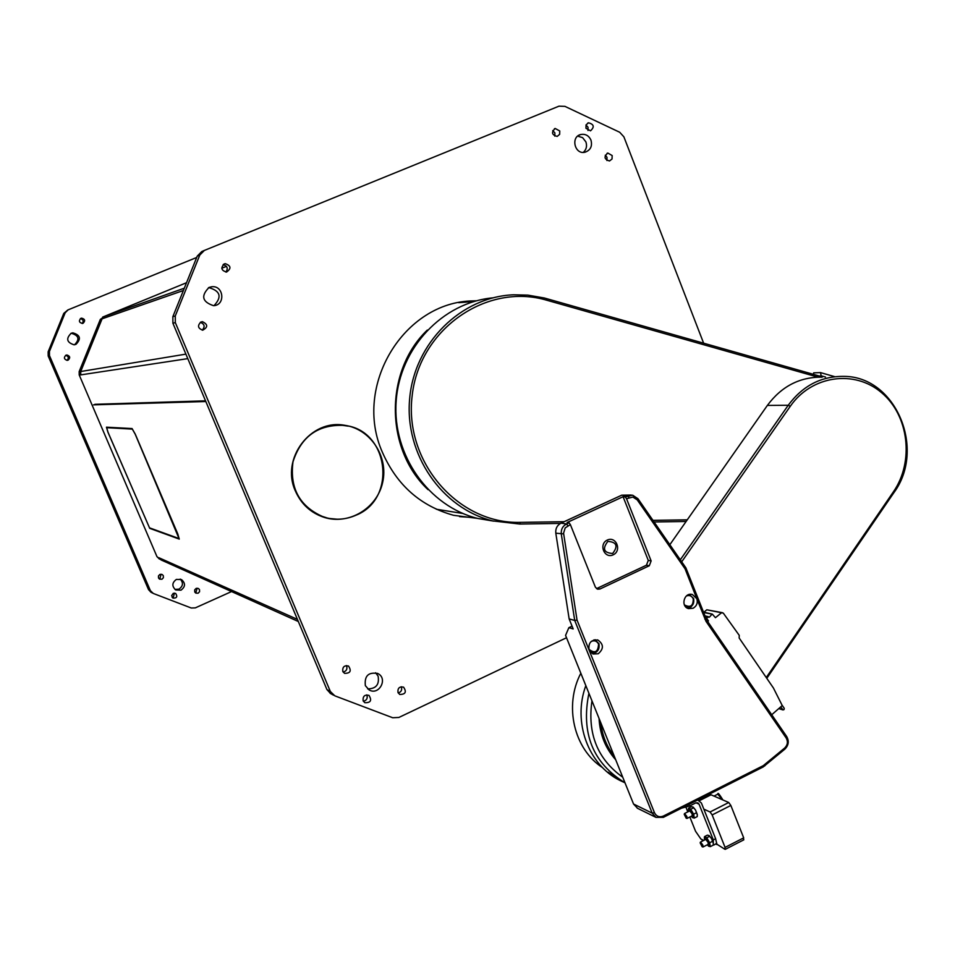 <?xml version="1.0" encoding="UTF-8"?>
<svg xmlns="http://www.w3.org/2000/svg" width="955" height="955" viewBox="0 0 955 955"><rect width="100%" height="100%" fill="white"/><g stroke="black" fill="none" stroke-linecap="round" stroke-linejoin="round"><path stroke-width="1.43" d="M205.54 400.837L94.843 404.311M79.205 374.933L80.757 374.885L80.721 371.519L102.09 318.815L104.441 316.451L100.311 319.436L79.169 371.591L79.205 374.933L156.966 556.646L159.306 558.902M226.454 266.35L221.787 268.26M186.523 282.716L102.651 317.096M80.686 374.706L80.65 371.352L101.91 318.875L104.262 316.523M703.62 343.179L623.878 136.828L619.711 132.268L564.93 106.363L558.973 106.172L204.382 250.425L199.798 255.033L175.266 315.986L172.855 316.666L197.231 256.143L199.798 255.033M175.326 322.611L330.346 691.48L326.932 689.57L172.915 323.244L175.326 322.611L175.266 315.986M566.53 637.749L398.868 717.456L392.684 717.742L334.835 695.837L330.346 691.48M585.964 128.28L586.06 124.878L588.519 122.801C593.998 124.281 594.667 126.955 590.512 130.835L585.964 128.28M363.151 700.815C362.697 696.267 364.643 694.452 368.976 695.371C372.092 700.433 370.695 702.868 364.786 702.701L363.151 700.815M209.109 287.419L211.628 286.775C223.768 285.056 225.798 305.314 213.538 305.672C202.162 301.887 200.693 295.799 209.109 287.419M224.294 263.926L225.237 263.664C231.015 265.705 231.456 268.498 226.562 272.056C221.262 270.551 220.51 267.842 224.294 263.926M200.98 322.002L202.436 321.692C207.975 324.39 208.071 327.219 202.735 330.167C197.828 328.341 197.243 325.619 200.98 322.002M590.954 140.087C592.518 146.151 590.56 150.198 585.069 152.203C574.624 154.961 570.362 136.565 580.962 134.464C585.511 133.772 588.841 135.634 590.954 140.087M612.167 155.558L612.036 158.984L609.493 160.977C604.217 159.318 603.667 156.668 607.846 153.051L612.167 155.558M559.749 130.978L559.654 134.345L557.195 136.398C551.787 134.942 551.131 132.303 555.189 128.471L559.749 130.978M398.008 692.53C397.543 688.161 399.393 686.359 403.583 687.146C406.77 691.993 405.481 694.416 399.715 694.452L398.008 692.53M342.809 671.425C342.344 666.996 344.242 665.193 348.503 666.029C351.691 670.959 350.354 673.394 344.504 673.335L342.809 671.425M365.359 685.666C364.309 675.842 368.487 671.807 377.917 673.585C388.303 678.599 378.956 695.956 369.096 689.904L365.359 685.666M295.358 490.942C280.448 458.806 310.709 418.768 344.6 425.273C370.373 428.867 388.649 456.442 382.68 482.299C377.177 508.263 348.957 525.322 324.103 517.359C310.757 512.907 301.171 504.097 295.358 490.942M477.345 518.35L453.685 515.33C420.666 506.162 396.934 485.212 382.489 452.503C352.61 386.035 403.941 301.565 473.238 300.897L476.533 300.789M458.734 302.675L473.883 301.529M474.695 517.634L459.582 516.631M338.738 424.796L348.324 426.157M337.342 519.222L327.696 518.314M367.651 688.877C376.043 688.818 379.529 684.568 378.096 676.128L375.625 672.762M343.132 672.034C346.235 671.293 347.429 669.348 346.689 666.22L346.355 665.575M398.211 692.948C401.088 692.065 402.162 690.155 401.434 687.206L401.207 686.752M554.807 136.159L554.879 132.864L552.73 130.584M606.914 160.524L606.986 157.277L605.255 155.211M583.302 152.394C586.382 149.589 587.253 146.091 585.893 141.901L582.622 137.663L577.715 136.111M202.233 330.144C205.241 326.694 204.609 324.091 200.347 322.336M225.905 272.091C228.281 268.403 227.362 265.92 223.124 264.666M214.039 305.624C222.109 296.981 220.426 291 208.978 287.658L208.417 287.742M363.354 701.245C366.517 700.492 367.723 698.523 366.983 695.336L366.744 694.87M587.982 130.525L588.017 127.266L585.988 125.01M204 250.58L201.78 251.559L197.231 256.143M172.855 316.666L172.915 323.244M326.932 689.57L330.549 693.521M327.744 518.159L318.325 515.115M328.878 425.739L338.75 424.963M355.869 515.27C345.519 519.759 334.954 520.403 324.163 517.204C299.966 507.069 289.568 488.614 292.982 461.85C301.267 436.208 318.469 424.08 344.588 425.441C388.936 429.869 397.495 499.011 355.869 515.27M93.578 404.848L205.826 401.53M156.966 556.646L161.359 560.072M132.077 428.556L135.276 434.179L177.773 533.941L179.265 539.098L149.72 528.342L107.939 432.221L106.459 427.183L132.077 428.556M108.011 432.233L149.505 527.84L179.027 538.548L135.192 434.167L132.315 429.105L106.674 427.697L108.011 432.233M67.865 309.957L63.782 313.383L48.144 351.822L48.192 355.988L49.481 355.642L150.377 590.644L148.514 589.593L150.89 592.16M148.514 589.593L48.192 355.988M172.127 597.376L173.356 597.15L174.467 593.115M66.957 360.357C69.07 358.089 68.653 356.406 65.704 355.32M195.011 592.375L196.026 592.148L197.1 588.173M158.84 578.503L160.034 578.276L161.049 574.194M82.19 323.482C83.897 321.023 83.288 319.424 80.339 318.672M174.968 589.426L178.955 589.139C183.133 586.191 183.551 582.837 180.22 579.076M74.55 344.755C79.91 339.288 78.871 335.468 71.398 333.319L70.885 333.39M196.682 257.48L68.115 309.85L65.167 312.798L49.433 351.452L48.144 351.822M150.377 590.644L153.313 593.461L191.263 608.001L195.333 607.869L231.552 591.563M71.195 333.259L72.819 332.841C80.351 335.038 81.39 338.87 75.946 344.373L74.072 344.803C66.731 342.451 65.776 338.595 71.195 333.259M176.388 579.41L181.498 579.566C185.64 583.23 185.473 586.764 180.984 590.178L175.732 589.951C171.721 586.251 171.936 582.741 176.388 579.41M80.972 318.313L81.581 318.146C85.031 319.042 85.532 320.749 83.085 323.279L82.44 323.459C79.026 322.527 78.537 320.808 80.972 318.313M159.891 574.421L162.207 574.504L163.317 575.71L163.377 577.751L161.956 579.243L159.604 579.148L158.506 577.942L158.47 575.913L159.891 574.421M196.109 588.411L198.377 588.471L199.5 589.653L199.559 591.706L198.151 593.198L195.847 593.127L194.748 591.933L194.701 589.892L196.109 588.411M65.991 355.188L66.934 354.985C70.133 356.096 70.527 357.815 68.115 360.154L67.137 360.357C63.973 359.211 63.591 357.48 65.991 355.188M173.261 593.342L175.672 593.449C177.714 596.72 176.794 598.272 172.927 598.105L171.649 595.645L173.261 593.342M49.481 355.642L49.433 351.452M427.327 330.06C384.352 371.077 384.781 449.22 428.019 489.652M834.813 376.688L820.464 372.593L821.455 377.13M820.035 376.222L819.306 376.007L820.07 375.983L819.939 377.106M813.481 374.36L813.66 372.868L820.464 372.593M821.598 375.924L825.526 377.046M819.306 376.007L544.374 298.008L527.84 295.119L513.444 294.797C461.062 296.91 414.506 342.809 409.671 398.51C404.347 454.162 441.771 508.466 492.816 520.917L519.711 524.044L560.478 523.412M654.091 521.967L686.108 521.478M564.142 521.705L520.26 522.373C457.934 524.2 403.619 461.54 412.214 395.286C419.567 328.878 486.955 282.346 546.857 300.252L817.946 377.13M687.254 519.83L652.969 520.356M492.864 297.841C442.595 302.437 399.584 347.966 396.146 401.518C392.29 455.046 428.676 506.448 477.775 518.458L493.651 521.132M608.013 772.141L616.679 778.253M614.22 776.164L607.929 772.153L614.22 776.164M588.913 693.282C580.831 733.201 592.852 763.033 624.988 782.778L620.189 780.557C588.232 765.062 572.391 721.765 585.833 685.642M624.355 782.503L620.189 780.557M622.744 777.227C597.567 759.237 587.301 733.774 591.957 700.839M615.712 759.774C605.47 748.338 599.919 734.55 599.048 718.435M615.629 759.571L614.077 757.912M681.703 561.803L790.263 406.317C811.523 375.458 854.415 369.358 881.489 392.612C908.897 415.413 914.365 461.623 893.391 491.849L766.256 677.537M766.793 678.325L893.796 492.816C926.314 449.137 895.766 376.461 844.077 376.377C821.36 376.055 802.737 385.689 788.221 405.266L680.306 559.785M614.328 756.336C606.747 746.715 602.247 735.553 600.826 722.84M822.16 377.165C799.86 376.855 781.596 386.274 767.366 405.421L669.849 544.696M580.831 673.239C563.76 705.673 573.883 749.162 602.581 767.653M623.078 496.719L625.203 496.946L626.528 498.713L632.89 497.054L637.248 499.883L685.093 568.882L696.792 598.618C697.998 602.82 696.78 606.019 693.151 608.24L688.567 608.633C680.187 606.532 684.186 591.885 692.399 594.547L696.792 598.618L706.02 621.347L786.156 737.952C788.173 741.617 787.684 744.984 784.676 748.028L763.284 765.647L663.367 816.059C659.404 817.587 656.419 816.453 654.45 812.669L589.116 650.128C588.113 642.882 591.061 639.54 597.961 640.077C603.763 644.315 603.846 648.875 598.224 653.757L592.995 654.008L589.116 650.128L577.035 620.082L563.569 533.177L565.193 527.888L570.374 524.605L569.073 522.815L567.091 522.516L623.078 496.719L648.278 560.394L646.44 565.217L596.493 588.638M715.82 844.029L716.942 844.578L715.629 838.717L701.388 803L697.747 799.992M569.073 522.815L566.554 523.973C562.626 526.11 560.883 529.488 561.301 534.108L574.719 620.475L569.144 618.912L573.167 628.927L568.87 627.662L572.057 626.158M569.144 618.912L555.81 533.188L563.653 533.881M631.291 495.048L621.741 495.179L561.027 523.137C557.123 525.262 555.38 528.604 555.81 533.188M607.32 540.053C598.379 544.123 604.336 559.069 613.194 554.831C622.099 550.749 616.178 535.839 607.32 540.053M607.846 541.401C616.727 542.034 618.327 546.069 612.656 553.482C603.775 552.85 602.175 548.827 607.846 541.401M715.629 838.717L713.313 839.911L713.254 845.068M713.313 839.911L699.06 804.17L697.89 802.88L695.753 802.904L689.534 806.056L688.901 804.456M703.716 840.412L700.898 839.027L695.562 831.292L689.844 817.003M687.803 811.881L686.036 807.452M709.279 835.721L711.535 838.562L713.361 843.516M693.318 807.25L695.515 810.019L697.341 815.021M577.035 620.082L574.719 620.475L652.181 813.135L633.547 804.026L637.642 808.372M633.547 804.026L565.575 635.385L568.87 627.662M691.265 816.286L692.805 817.743L693.593 816.322L691.814 811.881L689.259 808.897L688.424 809.494L688.746 811.404M687.087 818.399L692.268 815.773L692.089 813.815L689.761 810.89M694.297 818.077L697.234 816.597L697.281 814.448L695.515 810.019L692.96 807.023L691.468 806.712L688.531 808.193L690.752 809.219L693.64 814.173L694.297 818.077L692.459 817.528M688.424 809.733L688.531 808.193M693.688 807.727L690.752 809.219M696.589 812.681L693.64 814.173M686.394 818.101L687.051 818.423L686.86 816.465L684.568 813.517L684.413 814.245M686.168 816.597L686.156 818.149L684.246 814.364L686.168 816.597M699.466 800.648L711.033 794.799L728.749 802.51L730.838 805.447L743.694 837.857L743.432 839.708M703.071 846.954L708.264 844.304L708.085 842.37L705.709 839.397M702.367 846.655L703.023 846.978L702.844 845.044L700.516 842.047L700.349 842.776M702.14 845.175L702.128 846.703L700.182 842.907L702.14 845.175M707.249 844.817L708.777 846.273L709.601 844.9L707.834 840.448L705.232 837.392L704.36 837.977L704.695 839.911M710.293 846.643L713.242 845.139L713.313 843.002L711.535 838.562L708.932 835.506L707.416 835.148L704.48 836.652L706.748 837.75L709.672 842.764L710.293 846.643L708.443 846.07M704.36 838.239L704.48 836.652M709.696 836.246L706.748 837.75M712.621 841.26L709.672 842.764M646.44 565.217L649.293 565.754L599.943 589.008L597.245 588.387M570.374 524.605L595.383 587.158L597.567 589.187L599.943 589.008M626.528 498.713L651.131 560.919L648.278 560.394M649.293 565.754L651.131 560.919M690.131 595.037L689.426 594.452M686.585 607.643L687.469 607.404M596.207 640.614L595.24 639.707M591.24 653.005L592.554 652.79M654.45 812.669L652.181 813.135L655.93 817.361L663.343 817.361L763.152 766.972L784.855 749.15C788.615 745.342 789.236 741.152 786.717 736.568L706.664 620.058L685.869 567.819L637.952 498.701L632.616 495.179L625.203 496.946M685.093 568.882L685.869 567.819M782.121 705.232L784.246 708.324L784.055 709.565L783.016 709.935L780.915 707.118M703.859 612.191L706.819 609.803L723.305 613.122L739.254 635.362L739.158 637.988L773.431 688.018L782.24 705.554L771.724 714.746M721.18 613.038L715.438 617.694L712.346 614.137L703.453 612.513M706.998 620.547L708.467 620.905L706.891 618.613L707.082 617.348L705.184 616.894M722.458 612.692L706.819 609.803M709.076 617.157L707.082 617.348M703.274 612.071L712.215 614.113M709.326 617.216L711.821 614.435M708.467 620.905L707.679 621.538M701.066 799.669L710.58 795.038M716.942 844.578L716.608 842.811M716.489 843.456L713.898 845.02M701.961 839.541L702.546 841.009M706.76 845.068L707.428 845.044M717.241 844.423L724.845 849.246L725.072 847.407L712.155 814.937L730.838 805.447M728.749 802.51L710.078 811.977L712.155 814.937M710.078 811.977L703.835 809.148M681.607 808.133L689.534 806.056M100.311 319.436L101.91 318.875M80.65 371.352L79.169 371.591M297.423 619.365L159.019 557.792M184.315 288.207L104.441 316.451M185.903 354.126L80.721 371.519M183.384 290.523L102.09 318.815M187.801 358.626L80.757 374.885M63.782 313.383L65.167 312.798M520.26 522.373L519.711 524.044M546.857 300.252L546.702 298.64M767.366 405.421L788.221 405.266L790.263 406.317M893.391 491.849L893.796 492.816M686.299 596.039C689.379 594.881 691.695 595.813 693.246 598.821C693.294 606.019 690.346 608.037 684.389 604.873M591.121 641.497C594.38 640.065 596.863 640.924 598.57 644.1C598.117 652.122 594.858 653.817 588.805 649.197M722.649 799.86L718.709 794.345M699.06 804.17L696.016 802.797M717.802 794.154L722.231 799.669M590.214 652.002L591.145 652.456C597.209 652.993 599.8 650.08 598.952 643.718L595.478 640.292L593.843 639.957M621.741 495.179L627.686 495.812L629.011 497.567M567.855 525.763L566.554 523.973L561.027 523.137M637.952 498.701L637.248 499.883M779.185 708.562L782.646 709.637M705.745 618.339L706.891 618.613M704.933 616.273L707.619 616.906M743.694 837.857L725.072 847.407M705.721 618.279L704.886 619.198M706.664 620.058L706.02 621.347M786.717 736.568L786.156 737.952M784.855 749.15L784.676 748.028M764.812 765.886L764.609 764.764M763.152 766.972L763.284 765.647M663.343 817.361L663.367 816.059M685.845 606.998L686.406 607.201C692.089 607.38 694.476 604.467 693.581 598.463L689.761 594.917L688.483 594.726M160.022 559.224L158.936 558.735M468.905 301.649L473.238 300.897M344.6 425.273L343.812 425.25M377.273 673.275L377.917 673.585M554.378 128.794L555.189 128.471M607.082 153.301L607.846 153.051M579.196 135.121L580.962 134.464M200.777 322.098L202.436 321.692M223.625 264.272L225.237 263.664M208.978 287.658L211.628 286.775M587.719 123.1L588.519 122.801M333.546 695.216L330.108 693.27M323.411 517.049L324.163 517.204M161.001 559.905L298.33 621.514M72.819 332.841L71.398 333.319M81.581 318.146L80.542 318.54M66.934 354.985L65.859 355.248M152.466 593.043L150.603 591.993M436.351 509.242L462.889 513.492M477.775 518.458L492.816 520.917M689.797 810.867L684.568 813.517M686.156 818.149L686.836 818.411M684.246 814.364L684.437 813.66M714.292 795.933L717.885 794.118C717.647 792.268 719.163 793.951 722.422 799.156L722.684 799.872M705.745 839.373L700.516 842.047M702.128 846.703L702.808 846.966M700.182 842.907L700.373 842.191M590.405 652.217L591.145 652.456C596.433 653.948 599.048 651.047 598.988 643.742L595.478 640.292M594.846 640.113L594.117 639.886M637.224 808.157L655.93 817.361M691.623 594.38L692.399 594.547M597.233 639.85L597.961 640.077M779.029 708.694L783.016 709.935M712.299 614.125L703.274 612.06M708.407 616.691L704.766 615.844M700.695 798.499L701.4 799.502M743.838 839.815L725.299 849.329M698.738 800.266L697.926 799.908M689.761 594.917L693.64 598.499C693.115 606.222 690.716 609.123 686.406 607.201L685.941 607.094"/></g></svg>
